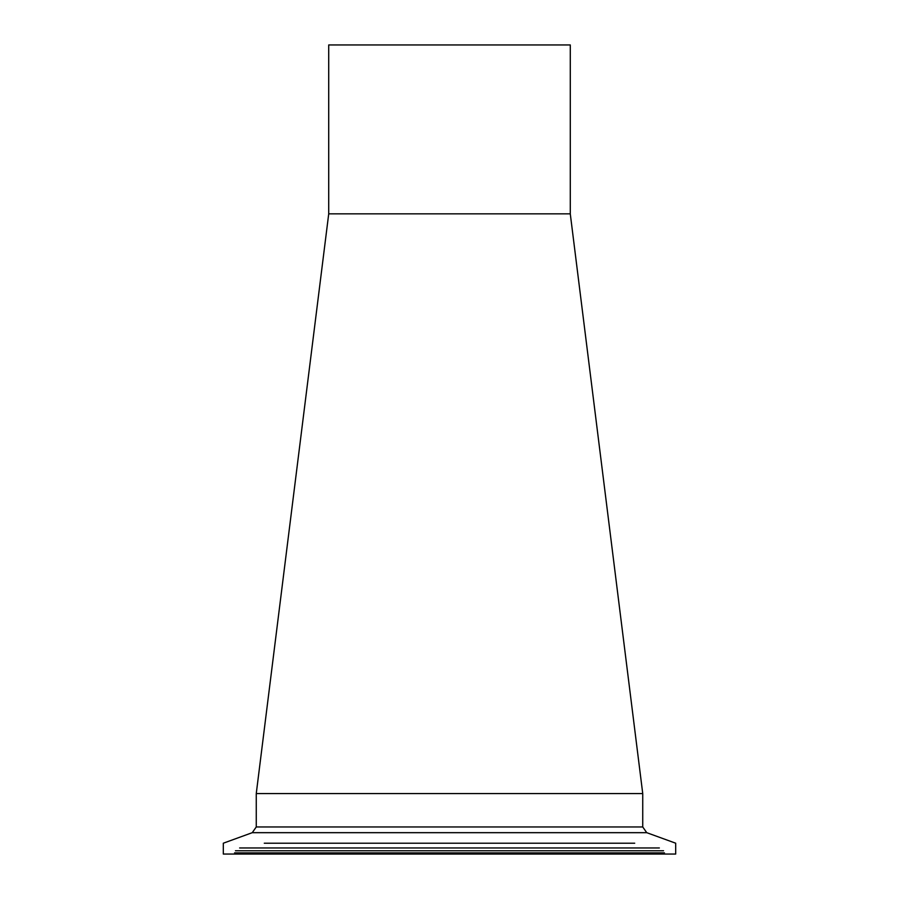 <?xml version="1.0" encoding="UTF-8"?>
<svg xmlns="http://www.w3.org/2000/svg" width="899" height="899" viewBox="0 0 899 899"><rect width="100%" height="100%" fill="white"/><g stroke="black" fill="none" stroke-linecap="round" stroke-linejoin="round"><path stroke-width="1.35" d="M570.281 213.85L328.719 213.85L328.719 44.95L570.281 44.95L570.281 213.85L642.74 793.57L256.26 793.57L256.26 826.956L264.284 826.956M328.719 213.85L256.26 793.57L642.74 793.57L642.74 826.956L256.26 826.956L252.259 832.676L264.284 832.676M634.716 843.206L264.284 843.206M675.688 854.05L223.312 854.05L223.312 843.206L252.259 832.676L646.741 832.676L675.688 843.206L675.688 854.05M664.44 852.87L234.56 852.87M655.18 850.757L235.448 850.757M663.552 850.757L243.82 850.757M654.281 852.87L244.719 852.87M634.716 826.956L642.74 826.956L646.741 832.676L634.716 832.676M659.36 847.959L239.64 847.959"/></g></svg>
